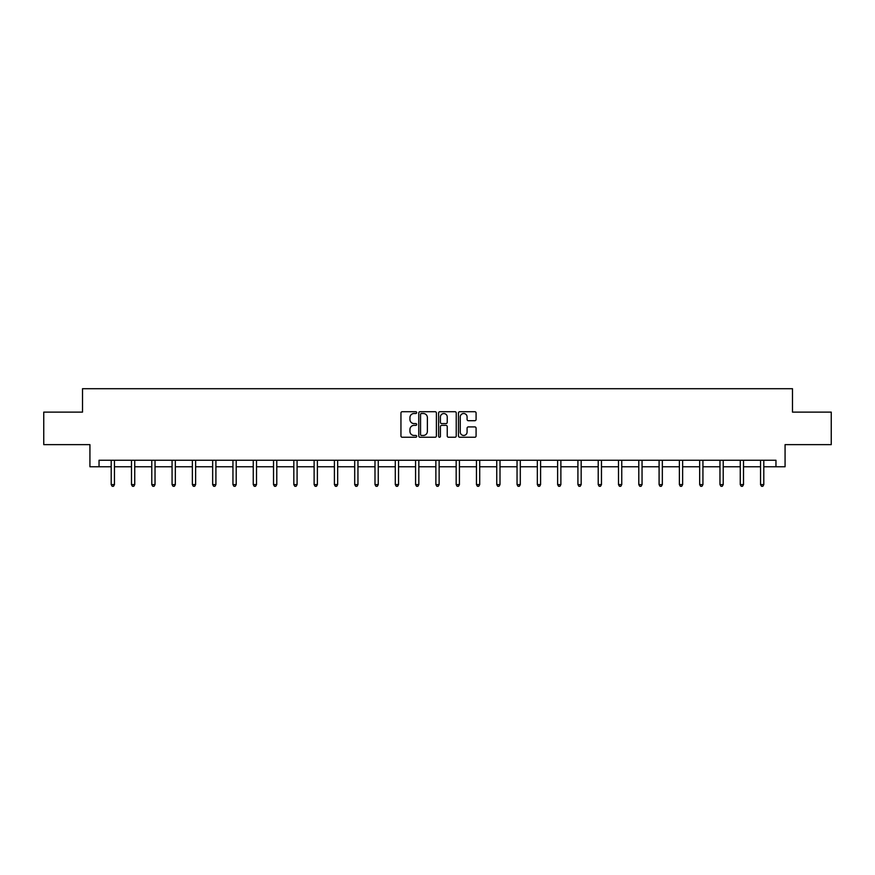 <?xml version="1.0" encoding="UTF-8"?>
<svg xmlns="http://www.w3.org/2000/svg" width="875" height="875" viewBox="0 0 875 875"><rect width="100%" height="100%" fill="white"/><g stroke="black" fill="none" stroke-linecap="round" stroke-linejoin="round"><path stroke-width="1.31" d="M416.686 412.606A0.897 0.897 0 0 0 415.789 411.709L402.227 411.709A1.28 1.28 0 0 0 400.947 412.989L400.947 435.969A1.28 1.28 0 0 0 402.227 437.248L415.789 437.248A0.897 0.897 0 0 0 416.686 436.352A0.897 0.897 0 0 0 415.789 435.455L414.039 435.455A4.091 4.091 0 0 1 409.948 431.375L409.948 429.461A4.091 4.091 0 0 1 414.039 425.37L415.789 425.37A0.897 0.897 0 0 0 416.686 424.484A0.897 0.897 0 0 0 415.789 423.587L414.039 423.587A4.091 4.091 0 0 1 409.948 419.497L409.948 417.583A4.091 4.091 0 0 1 414.039 413.503L415.789 413.503A0.897 0.897 0 0 0 416.686 412.606M474.819 420.711A1.28 1.28 0 0 0 476.087 419.431L476.087 412.989A1.28 1.28 0 0 0 474.819 411.709L459.747 411.709A1.28 1.28 0 0 0 458.467 412.989L458.467 435.969A1.28 1.28 0 0 0 459.747 437.248L474.819 437.248A1.28 1.28 0 0 0 476.087 435.969L476.087 428.181A1.28 1.28 0 0 0 474.819 426.902L468.366 426.902A1.28 1.28 0 0 0 467.086 428.181L467.086 432.042A3.413 3.413 0 0 1 463.673 435.455A3.413 3.413 0 0 1 460.261 432.042L460.261 416.916A3.413 3.413 0 0 1 463.673 413.503A3.413 3.413 0 0 1 467.086 416.916L467.086 419.431A1.28 1.28 0 0 0 468.366 420.711L474.819 420.711M99.039 466.758L99.039 460.25L775.961 460.25L775.961 466.758L785.072 466.758L785.072 444.642L831.25 444.642L831.25 412.125L792.487 412.125L792.487 388.708L82.513 388.708L82.513 412.125L43.75 412.125L43.75 444.642L89.928 444.642L89.928 466.758L111.202 466.758M436.384 412.989A1.28 1.28 0 0 0 435.105 411.709L420.044 411.709A1.28 1.28 0 0 0 418.764 412.989L418.764 435.969A1.28 1.28 0 0 0 420.044 437.248L435.105 437.248A1.28 1.28 0 0 0 436.384 435.969L436.384 412.989M439.895 411.709L454.956 411.709A1.28 1.28 0 0 1 456.236 412.989L456.236 435.969A1.28 1.28 0 0 1 454.956 437.248L448.514 437.248A1.28 1.28 0 0 1 447.234 435.969L447.234 426.65A1.28 1.28 0 0 0 445.955 425.37L441.678 425.37A1.28 1.28 0 0 0 440.409 426.65L440.409 436.352A0.897 0.897 0 0 1 439.512 437.248A0.897 0.897 0 0 1 438.616 436.352L438.616 412.989A1.28 1.28 0 0 1 439.895 411.709M114.45 466.758L131.491 466.758M134.739 466.758L151.78 466.758M155.028 466.758L172.069 466.758M175.328 466.758L192.369 466.758M195.617 466.758L212.658 466.758M215.906 466.758L232.947 466.758M236.206 466.758L253.247 466.758M256.495 466.758L273.536 466.758M276.784 466.758L293.825 466.758M297.084 466.758L314.125 466.758M317.373 466.758L334.414 466.758M337.663 466.758L354.703 466.758M357.952 466.758L374.992 466.758M378.252 466.758L395.292 466.758M398.541 466.758L415.581 466.758M418.83 466.758L435.87 466.758M439.13 466.758L456.17 466.758M459.419 466.758L476.459 466.758M479.708 466.758L496.748 466.758M500.008 466.758L517.048 466.758M520.297 466.758L537.337 466.758M540.586 466.758L557.627 466.758M560.875 466.758L577.916 466.758M581.175 466.758L598.216 466.758M601.464 466.758L618.505 466.758M621.753 466.758L638.794 466.758M642.053 466.758L659.094 466.758M662.342 466.758L679.383 466.758M682.631 466.758L699.672 466.758M702.931 466.758L719.972 466.758M723.22 466.758L740.261 466.758M743.509 466.758L760.55 466.758M763.798 466.758L775.961 466.758M421.444 413.503A0.897 0.897 0 0 0 420.547 414.389L420.547 434.569A0.897 0.897 0 0 0 421.444 435.455L423.292 435.455A4.091 4.091 0 0 0 427.383 431.375L427.383 417.583A4.091 4.091 0 0 0 423.292 413.503L421.444 413.503M447.234 416.981A3.413 3.413 0 0 0 443.822 413.558A3.413 3.413 0 0 0 440.409 416.981L440.409 422.308A1.28 1.28 0 0 0 441.678 423.587L445.955 423.587A1.28 1.28 0 0 0 447.234 422.308L447.234 416.981M114.614 460.25L114.537 460.447A1.302 1.302 0 0 0 114.45 460.928L114.45 484.597L111.202 484.597L111.202 460.928A1.302 1.302 0 0 0 111.103 460.447L111.027 460.25M114.45 484.597L113.477 486.292L112.175 486.292L111.202 484.597M134.914 460.25L134.838 460.447A1.302 1.302 0 0 0 134.739 460.928L134.739 484.597L131.491 484.597L131.491 460.928A1.302 1.302 0 0 0 131.392 460.447L131.316 460.25M134.739 484.597L133.766 486.292L132.464 486.292L131.491 484.597M155.203 460.25L155.127 460.447A1.302 1.302 0 0 0 155.028 460.928L155.028 484.597L151.78 484.597L151.78 460.928A1.302 1.302 0 0 0 151.692 460.447L151.605 460.25M155.028 484.597L154.055 486.292L152.753 486.292L151.78 484.597M175.492 460.25L175.416 460.447A1.302 1.302 0 0 0 175.328 460.928L175.328 484.597L172.069 484.597L172.069 460.928A1.302 1.302 0 0 0 171.981 460.447L171.905 460.25M175.328 484.597L174.355 486.292L173.053 486.292L172.069 484.597M195.792 460.25L195.716 460.447A1.302 1.302 0 0 0 195.617 460.928L195.617 484.597L192.369 484.597L192.369 460.928A1.302 1.302 0 0 0 192.27 460.447L192.194 460.25M195.617 484.597L194.644 486.292L193.342 486.292L192.369 484.597M216.081 460.25L216.005 460.447A1.302 1.302 0 0 0 215.906 460.928L215.906 484.597L212.658 484.597L212.658 460.928A1.302 1.302 0 0 0 212.559 460.447L212.483 460.25M215.906 484.597L214.933 486.292L213.631 486.292L212.658 484.597M236.37 460.25L236.294 460.447A1.302 1.302 0 0 0 236.206 460.928L236.206 484.597L232.947 484.597L232.947 460.928A1.302 1.302 0 0 0 232.859 460.447L232.783 460.25M236.206 484.597L235.222 486.292L233.931 486.292L232.947 484.597M256.67 460.25L256.594 460.447A1.302 1.302 0 0 0 256.495 460.928L256.495 484.597L253.247 484.597L253.247 460.928A1.302 1.302 0 0 0 253.148 460.447L253.072 460.25M256.495 484.597L255.522 486.292L254.22 486.292L253.247 484.597M276.959 460.25L276.883 460.447A1.302 1.302 0 0 0 276.784 460.928L276.784 484.597L273.536 484.597L273.536 460.928A1.302 1.302 0 0 0 273.438 460.447L273.361 460.25M276.784 484.597L275.811 486.292L274.509 486.292L273.536 484.597M297.248 460.25L297.172 460.447A1.302 1.302 0 0 0 297.084 460.928L297.084 484.597L293.825 484.597L293.825 460.928A1.302 1.302 0 0 0 293.738 460.447L293.661 460.25M297.084 484.597L296.1 486.292L294.798 486.292L293.825 484.597M317.537 460.25L317.461 460.447A1.302 1.302 0 0 0 317.373 460.928L317.373 484.597L314.125 484.597L314.125 460.928A1.302 1.302 0 0 0 314.027 460.447L313.95 460.25M317.373 484.597L316.4 486.292L315.098 486.292L314.125 484.597M337.837 460.25L337.761 460.447A1.302 1.302 0 0 0 337.663 460.928L337.663 484.597L334.414 484.597L334.414 460.928A1.302 1.302 0 0 0 334.316 460.447L334.239 460.25M337.663 484.597L336.689 486.292L335.387 486.292L334.414 484.597M358.127 460.25L358.05 460.447A1.302 1.302 0 0 0 357.952 460.928L357.952 484.597L354.703 484.597L354.703 460.928A1.302 1.302 0 0 0 354.616 460.447L354.539 460.25M357.952 484.597L356.978 486.292L355.677 486.292L354.703 484.597M378.416 460.25L378.339 460.447A1.302 1.302 0 0 0 378.252 460.928L378.252 484.597L374.992 484.597L374.992 460.928A1.302 1.302 0 0 0 374.905 460.447L374.828 460.25M378.252 484.597L377.278 486.292L375.977 486.292L374.992 484.597M398.716 460.25L398.639 460.447A1.302 1.302 0 0 0 398.541 460.928L398.541 484.597L395.292 484.597L395.292 460.928A1.302 1.302 0 0 0 395.194 460.447L395.117 460.25M398.541 484.597L397.567 486.292L396.266 486.292L395.292 484.597M419.005 460.25L418.928 460.447A1.302 1.302 0 0 0 418.83 460.928L418.83 484.597L415.581 484.597L415.581 460.928A1.302 1.302 0 0 0 415.483 460.447L415.406 460.25M418.83 484.597L417.856 486.292L416.555 486.292L415.581 484.597M439.294 460.25L439.217 460.447A1.302 1.302 0 0 0 439.13 460.928L439.13 484.597L435.87 484.597L435.87 460.928A1.302 1.302 0 0 0 435.783 460.447L435.706 460.25M439.13 484.597L438.145 486.292L436.855 486.292L435.87 484.597M459.594 460.25L459.517 460.447A1.302 1.302 0 0 0 459.419 460.928L459.419 484.597L456.17 484.597L456.17 460.928A1.302 1.302 0 0 0 456.072 460.447L455.995 460.25M459.419 484.597L458.445 486.292L457.144 486.292L456.17 484.597M479.883 460.25L479.806 460.447A1.302 1.302 0 0 0 479.708 460.928L479.708 484.597L476.459 484.597L476.459 460.928A1.302 1.302 0 0 0 476.361 460.447L476.284 460.25M479.708 484.597L478.734 486.292L477.433 486.292L476.459 484.597M500.172 460.25L500.095 460.447A1.302 1.302 0 0 0 500.008 460.928L500.008 484.597L496.748 484.597L496.748 460.928A1.302 1.302 0 0 0 496.661 460.447L496.584 460.25M500.008 484.597L499.023 486.292L497.722 486.292L496.748 484.597M520.461 460.25L520.384 460.447A1.302 1.302 0 0 0 520.297 460.928L520.297 484.597L517.048 484.597L517.048 460.928A1.302 1.302 0 0 0 516.95 460.447L516.873 460.25M520.297 484.597L519.323 486.292L518.022 486.292L517.048 484.597M540.761 460.25L540.684 460.447A1.302 1.302 0 0 0 540.586 460.928L540.586 484.597L537.337 484.597L537.337 460.928A1.302 1.302 0 0 0 537.239 460.447L537.163 460.25M540.586 484.597L539.613 486.292L538.311 486.292L537.337 484.597M561.05 460.25L560.973 460.447A1.302 1.302 0 0 0 560.875 460.928L560.875 484.597L557.627 484.597L557.627 460.928A1.302 1.302 0 0 0 557.539 460.447L557.462 460.25M560.875 484.597L559.902 486.292L558.6 486.292L557.627 484.597M581.339 460.25L581.263 460.447A1.302 1.302 0 0 0 581.175 460.928L581.175 484.597L577.916 484.597L577.916 460.928A1.302 1.302 0 0 0 577.828 460.447L577.752 460.25M581.175 484.597L580.202 486.292L578.9 486.292L577.916 484.597M601.639 460.25L601.562 460.447A1.302 1.302 0 0 0 601.464 460.928L601.464 484.597L598.216 484.597L598.216 460.928A1.302 1.302 0 0 0 598.117 460.447L598.041 460.25M601.464 484.597L600.491 486.292L599.189 486.292L598.216 484.597M621.928 460.25L621.852 460.447A1.302 1.302 0 0 0 621.753 460.928L621.753 484.597L618.505 484.597L618.505 460.928A1.302 1.302 0 0 0 618.406 460.447L618.33 460.25M621.753 484.597L620.78 486.292L619.478 486.292L618.505 484.597M642.217 460.25L642.141 460.447A1.302 1.302 0 0 0 642.053 460.928L642.053 484.597L638.794 484.597L638.794 460.928A1.302 1.302 0 0 0 638.706 460.447L638.63 460.25M642.053 484.597L641.069 486.292L639.778 486.292L638.794 484.597M662.517 460.25L662.441 460.447A1.302 1.302 0 0 0 662.342 460.928L662.342 484.597L659.094 484.597L659.094 460.928A1.302 1.302 0 0 0 658.995 460.447L658.919 460.25M662.342 484.597L661.369 486.292L660.067 486.292L659.094 484.597M682.806 460.25L682.73 460.447A1.302 1.302 0 0 0 682.631 460.928L682.631 484.597L679.383 484.597L679.383 460.928A1.302 1.302 0 0 0 679.284 460.447L679.208 460.25M682.631 484.597L681.658 486.292L680.356 486.292L679.383 484.597M703.095 460.25L703.019 460.447A1.302 1.302 0 0 0 702.931 460.928L702.931 484.597L699.672 484.597L699.672 460.928A1.302 1.302 0 0 0 699.584 460.447L699.508 460.25M702.931 484.597L701.947 486.292L700.645 486.292L699.672 484.597M723.395 460.25L723.308 460.447A1.302 1.302 0 0 0 723.22 460.928L723.22 484.597L719.972 484.597L719.972 460.928A1.302 1.302 0 0 0 719.873 460.447L719.797 460.25M723.22 484.597L722.247 486.292L720.945 486.292L719.972 484.597M743.684 460.25L743.608 460.447A1.302 1.302 0 0 0 743.509 460.928L743.509 484.597L740.261 484.597L740.261 460.928A1.302 1.302 0 0 0 740.163 460.447L740.086 460.25M743.509 484.597L742.536 486.292L741.234 486.292L740.261 484.597M763.973 460.25L763.897 460.447A1.302 1.302 0 0 0 763.798 460.928L763.798 484.597L760.55 484.597L760.55 460.928A1.302 1.302 0 0 0 760.462 460.447L760.386 460.25M763.798 484.597L762.825 486.292L761.523 486.292L760.55 484.597"/></g></svg>
